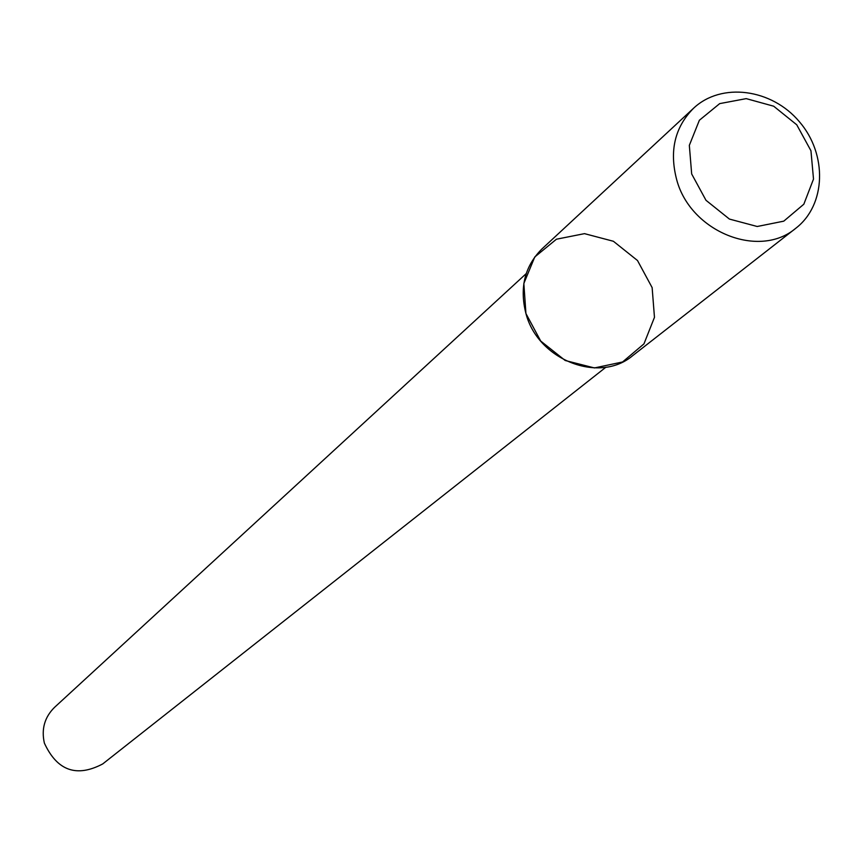 <?xml version="1.0" encoding="UTF-8"?>
<svg xmlns="http://www.w3.org/2000/svg" width="863" height="863" viewBox="0 0 863 863"><rect width="100%" height="100%" fill="white"/><g stroke="black" fill="none" stroke-linecap="round" stroke-linejoin="round"><path stroke-width="1.29" d="M693.615 108.199L541.856 249.029C524.693 266.268 519.386 287.767 525.934 313.528L540.713 341.058L565.2 360.497L594.445 367.94L622.568 361.975L643.96 343.873L654.467 317.336L652.137 287.616L637.487 260.507L613.377 241.262L584.488 233.646L556.441 239.213L534.769 256.969L523.841 283.485L525.934 313.528C537.865 360.033 599.375 384.024 632.687 355.653L795.848 228.22C826.128 204.941 827.541 154.283 799.354 121.683C771.641 88.662 721.403 82.007 693.615 108.199C674.769 127.163 669.138 151.057 676.732 179.882C690.583 231.91 759.278 259.439 795.848 228.22M44.369 743.108C57.141 770.767 76.58 777.714 102.708 763.938L605.923 367.196L102.708 763.938C76.58 777.714 57.141 770.767 44.369 743.108C41.23 729.106 44.606 717.185 54.52 707.369C44.606 717.185 41.23 729.106 44.369 743.108M691.673 173.948L705.988 200.302L729.418 219.073L757.207 226.494L783.777 221.155L803.841 204.197L813.507 179.073L810.95 150.755L796.743 124.79L773.68 106.203L746.215 98.63L719.699 103.614L699.375 120.248L689.332 145.351L691.673 173.948M54.52 707.369L526.214 273.614L54.52 707.369"/></g></svg>

